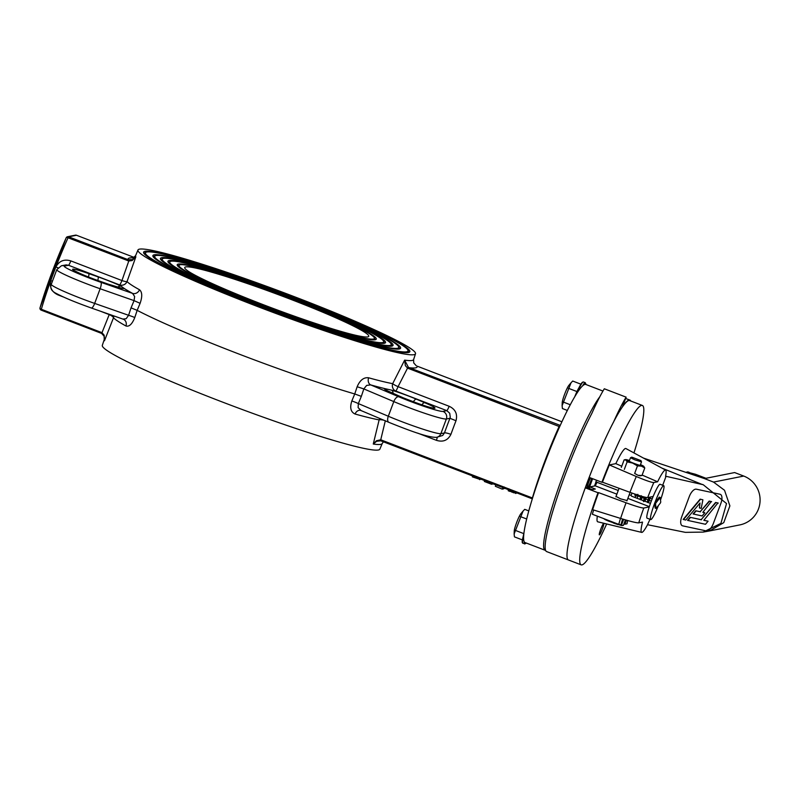 <?xml version="1.0" encoding="UTF-8"?>
<svg xmlns="http://www.w3.org/2000/svg" width="800" height="800" viewBox="0 0 800 800"><rect width="100%" height="100%" fill="white"/><g stroke="black" fill="none" stroke-linecap="round" stroke-linejoin="round"><path stroke-width="1.2" d="M510.07 490.31L509.68 491.37L508.25 490.61M515.66 493.26L509.08 490.93M508.86 489.84L508.46 490.9M510.08 490.31L509.69 491.36M512 491.04L511.65 491.97M512.5 491.24L512.11 492.26M502.96 487.57L502.23 489.14L495.33 486.27L495.87 484.85M502.84 487.52L502.23 489.14M503.57 487.81L503.14 488.96L502.5 488.82M503.45 487.76L502.99 488.99M517.01 492.97L515.96 493.23M503.88 487.92L503.16 488.91M503.65 487.84L503.24 488.94M491.95 483.34L491.61 484.27L484.33 481.47L484.68 480.55M492.71 483.63L491.9 483.97M492.55 483.57L492.34 484.12M492.11 483.4L491.61 484.27M505.22 488.44L504.67 488.46M504.75 488.26L503.75 488.42M479.71 479.31L472.38 476.87L472.72 475.95M479.99 478.75L479.65 479.66M493.42 483.91L492.58 483.97M480.98 479.13L480.12 479.25M545.56 550.31A84.68 10.15 -69 0 1 545.01 550.22A84.68 10.15 -69 0 1 560.17 483.04A84.68 10.15 -69 0 1 599.82 396.76M602.95 391.05L585.75 384.44A84.68 10.15 111 0 0 584.95 384.39A84.68 10.15 111 0 0 544.77 462.84A84.68 10.15 111 0 0 525 542.54L545.01 550.22M262.01 304.85A106.25 7.97 20.5 0 0 375.77 339.58A106.25 7.97 20.5 0 0 291.46 298.97A106.25 7.97 20.5 0 0 177.29 265.37A106.25 7.97 20.5 0 0 262.01 304.85M179.54 264.94A104.29 7.82 20.5 0 0 262.28 304.79A104.29 7.82 20.5 0 0 374.35 337.78A104.29 7.82 20.5 0 0 291.19 299.03A104.29 7.82 20.5 0 0 179.54 264.94L178.28 265.51A105.27 7.89 20.5 0 0 177.76 266.06M374.95 339.79A105.27 7.89 20.5 0 0 374.93 339.03L374.35 337.78M170.31 261.43A114.19 8.56 20.5 0 0 260.91 305.07A114.19 8.56 20.5 0 0 383.62 341.18A114.19 8.56 20.5 0 0 292.57 298.75A114.19 8.56 20.5 0 0 170.31 261.43L169.05 262A115.17 8.64 20.5 0 0 168.48 262.65M384.2 343.31A115.17 8.64 20.5 0 0 384.2 342.44L383.62 341.18M260.64 305.12A116.15 8.71 20.5 0 0 385 343.09A116.15 8.71 20.5 0 0 292.84 298.7A116.15 8.71 20.5 0 0 168.02 261.96A116.15 8.71 20.5 0 0 260.64 305.12M162.83 258.58A122.22 9.16 20.5 0 0 259.8 305.29A122.22 9.16 20.5 0 0 391.13 343.94A122.22 9.16 20.5 0 0 293.68 298.53A122.22 9.16 20.5 0 0 162.83 258.58L161.57 259.15A123.2 9.24 20.5 0 0 160.95 259.89M391.69 346.16A123.2 9.24 20.5 0 0 391.71 345.2L391.13 343.94M259.53 305.34A124.18 9.31 20.5 0 0 392.48 345.93A124.18 9.31 20.5 0 0 293.95 298.48A124.18 9.31 20.5 0 0 160.51 259.2A124.18 9.31 20.5 0 0 259.53 305.34M155.34 255.74A130.24 9.77 20.5 0 0 258.69 305.51A130.24 9.77 20.5 0 0 398.65 346.71A130.24 9.77 20.5 0 0 294.79 298.31A130.24 9.77 20.5 0 0 155.34 255.74L154.09 256.31A131.23 9.84 20.5 0 0 153.43 257.12M399.18 349A131.23 9.84 20.5 0 0 399.22 347.96L398.65 346.71M258.41 305.56A132.21 9.91 20.5 0 0 399.96 348.78A132.21 9.91 20.5 0 0 295.06 298.25A132.21 9.91 20.5 0 0 152.99 256.44A132.21 9.91 20.5 0 0 258.41 305.56M146.12 252.23A140.15 10.51 20.5 0 0 257.31 305.78A140.15 10.51 20.5 0 0 407.91 350.11A140.15 10.51 20.5 0 0 296.16 298.03A140.15 10.51 20.5 0 0 146.12 252.23L144.86 252.8A141.13 10.58 20.5 0 0 144.15 253.71M408.42 352.52A141.13 10.58 20.5 0 0 408.49 351.36L407.91 350.11M257.04 305.84A142.11 10.66 20.5 0 0 409.19 352.29A142.11 10.66 20.5 0 0 296.43 297.98A142.11 10.66 20.5 0 0 143.72 253.03A142.11 10.66 20.5 0 0 257.04 305.84M263.12 304.63A98.23 7.36 20.5 0 0 368.74 336.31A98.23 7.36 20.5 0 0 290.35 299.19A98.23 7.36 20.5 0 0 184.73 267.51A98.23 7.36 20.5 0 0 263.12 304.63M76.5 235.25A1.96 1.96 0 0 0 75.42 235.16A1.96 1.94 78.7 0 1 76.49 235.25L134.29 257.46L76.49 235.25L68.64 236.81L128.16 259.69L132.84 259.59L135.85 256.85L127.03 281.58A5.89 0.98 20.4 0 1 121.95 280.55L128.79 261L68.06 237.78A76.76 9.2 111 0 0 41.33 309.27L101.99 332.68L109.22 314.6A5.89 1.83 -159.4 0 1 113.48 317.81L104.48 340.75L104.12 336.24L101.6 333.42L41.2 310.14L100.71 333M361.09 410.56L358.12 407.61L358.34 403.58A5.89 0.56 22.5 0 0 351.83 400.98L354.74 393.96A150.14 11.26 20.5 0 1 238.11 353.72A150.14 11.26 20.5 0 1 137.16 310.35L140.1 303.33C142.44 296.57 142.25 292.05 139.52 289.76A5.89 5.22 -61.2 0 1 132.58 293.4L134.63 296.53L134.07 300.63L100.14 288.75A37.29 2.8 -159.5 0 1 56.77 269.66L61.44 265.76A5.89 5.83 78.7 0 1 64.65 266.03A31.4 2.35 20.5 0 0 100.87 282.3L132.58 293.4A155.27 11.64 -159.5 0 1 124.23 288.45A3.93 3.91 -134.7 0 0 122.11 288.27M297.27 297.81A148.15 11.11 20.5 0 0 137.98 249.99A148.15 11.11 20.5 0 0 256.2 306.01A148.15 11.11 20.5 0 0 415.52 353.76A148.15 11.11 20.5 0 0 297.27 297.81M357.15 386.74L363.83 388.92L366.64 385.41L370.68 384.9L398.7 396.74A31.4 2.35 20.5 0 0 442.95 411.4A5.89 5.83 78.7 0 1 446.35 419A37.29 2.8 -159.5 0 1 393.8 401.59L363.83 388.92L361.34 396.36L354.74 393.96L357.15 386.74C359.94 380.17 363.76 377.18 368.61 377.79A149.38 11.2 20.5 0 0 392.68 383.66L404.64 360.13L408.39 367.29L409.25 367.7L560.26 425.4M91.27 307.96A5.89 1.58 -70.7 0 0 91.38 308.02A5.89 1.58 -70.7 0 0 94.66 303.41L128.59 315.3L131.04 307.86L137.16 310.35L134.77 317.57A5.89 0.5 18.3 0 0 128.59 315.3L126.16 318.72L122.98 319.06M123.4 319.23A5.89 5.22 118.8 0 1 123.76 319.4L123.76 319.4A5.89 5.22 118.8 0 1 125.97 325.99C129.22 326.92 132.15 324.11 134.77 317.57M100.85 332.14L100.73 333.01L101.6 333.42L101.99 332.68L104.19 335.26L104.48 340.75A148.39 11.13 -159.5 0 1 104.23 339.58L102.32 345.38A148.15 11.11 20.5 0 0 220.57 401.33A148.15 11.11 20.5 0 0 379.86 449.15L382.22 443.52A148.39 11.13 -159.5 0 1 373.27 444.03L379.14 419.89A149.38 11.2 -159.5 0 1 355.06 414.02C350.73 412.05 349.65 407.7 351.83 400.98M385.34 420.7L380.74 439.79L532.4 497.96A76.76 9.2 -69 0 1 559.13 426.48L407.54 368.12L398.07 386.65L449.16 406.28A5.89 0.71 -69 0 1 446.8 410.63L449.72 413.24L450.26 417.17L449.93 418.28L446.35 419L440.87 433.66A5.89 5.83 78.7 0 1 436.57 437.34C427.5 437.74 405.12 428.87 388.86 422.33A5.89 2.88 -67.1 0 1 388.31 416.25A37.29 2.8 20.5 0 0 440.87 433.66L444.44 432.95L442.72 435.45L436.57 437.34M417.71 433.13L436.43 440.33C443.04 442.37 447.87 440.38 450.91 434.36A5.89 0.99 19.8 0 0 444.44 432.95A82.65 9.9 -69 0 1 449.93 418.28L456 420.74C457.7 414.04 455.42 409.22 449.16 406.28M52.42 281.29A5.89 0.99 19.8 0 0 50.78 280.61C49.34 287.25 51.79 292.04 58.13 294.96L63.49 297.02M61.44 265.76L66.17 264.89L68.5 265.26A5.89 0.71 111 0 0 70.86 260.91C64.17 258.89 59.17 260.92 55.87 266.99L57.91 267.76M137.98 249.99L135.62 255.62A148.39 11.13 20.5 0 0 135.85 256.85L132.12 260.56L128.79 261L129.07 259.96M117.74 287.21A3.93 3.28 117 0 1 121.14 286.24L124.23 288.45A22.57 1.69 -159.5 0 1 108.23 284.15A3.93 1.05 -70.7 0 0 108.16 284.11L98.79 280.83A3.93 1.05 109.3 0 1 98.87 280.87A22.57 1.69 -159.5 0 1 73.23 270.03A22.57 1.69 -159.5 0 1 88.64 273.56L98 276.84A22.57 1.69 -159.5 0 1 121.14 286.24A155.27 11.64 -159.5 0 1 119.59 284.9A5.89 5.79 134.7 0 0 127.03 281.58A149.38 11.2 20.5 0 0 139.52 289.76M140.1 303.33L134.07 300.63L131.04 307.86M125.97 325.99A149.38 11.2 -159.5 0 1 113.48 317.81A5.89 5.79 134.7 0 0 113.78 315.86M421.97 404.89A3.93 1.92 -67.1 0 1 424.75 402.72A22.57 1.69 -159.5 0 1 431.98 407.88A22.57 1.69 -159.5 0 1 402.96 397.72L394.68 394.22A22.57 1.69 -159.5 0 1 385.01 388.66A155.27 11.64 -159.5 0 1 370.68 384.9A5.89 4.43 105.6 0 1 368.61 377.79M442.95 411.4L446.8 410.63L395.71 391A5.89 0.71 111 0 0 398.07 386.65A5.89 0.93 -156.1 0 1 392.68 383.66A5.89 5.39 -79.4 0 0 395.71 391A155.27 11.64 -159.5 0 1 391.59 390.17A3.93 2.67 106.5 0 1 392.99 393.48M387.12 390.69A3.93 3.83 90.8 0 0 385.01 388.66L391.59 390.17A22.57 1.69 -159.5 0 1 416.47 399.22L424.75 402.72M408.39 367.29L407.54 368.12L405.37 365.63L404.64 360.13A148.39 11.13 20.5 0 0 413.61 359.56L413.72 362.9L416.24 365.72L413.72 362.9M360.65 410.4A5.89 4.43 -74.4 0 0 360.61 410.39L388.86 422.33A5.89 2.88 -67.1 0 0 389.1 422.4M561.92 421.78L417.13 366.14M360.61 410.39L360.61 410.39A5.89 4.43 -74.4 0 0 355.06 414.02M379.91 418.54A5.89 5.39 -79.4 0 0 379.14 419.89A5.89 1.79 17 0 1 384.07 420.3M373.27 444.03L376.37 440.77L380.74 439.79L380.91 440.75L376.58 441.31L373.27 444.03M532.26 498.82L380.43 440.67M133.7 257.88A154.27 11.57 -159.5 0 0 128.16 259.69L127.58 260.65M381.83 441.02L381.94 440.15M408.67 368.66L409.25 367.7A154.27 11.57 -159.5 0 0 417.09 366.13L561.92 421.77M637.8 494.32L638.22 495.62M636.2 494.33L634.8 494.92L635.51 496.16A9.81 1.18 111 0 0 635.05 497.5M632 493.08A13.74 1.65 111 0 0 631.13 495.43L629.23 494.71M635.51 496.16L637.85 495.69M634.8 494.92L636.39 494.61M595.87 481.88L618.24 490.48M586.98 487.62A6.87 0.82 -69 0 1 590.47 477.89M591.66 478.35A6.87 0.82 -69 0 1 587.73 487.91M589.28 488.51A52.5 6.29 -69 0 1 589.84 486.93L595.3 489.03L592.22 489.64L586.77 487.54L585.27 487.84A85.37 10.23 111 0 0 568.41 559.95L546.58 551.56A85.37 10.23 -69 0 1 556.06 500.84A85.37 10.23 -69 0 1 590.67 415.68A85.37 10.23 -69 0 1 591.84 413.43A58.88 7.05 -69 0 1 599.01 398.32A58.88 7.05 -69 0 1 604.31 388.78L626.14 397.17L622.65 406.49A85.37 10.23 -69 0 1 629.9 400.08A85.37 10.23 -69 0 1 630.79 401.01M585.27 487.84L598 492.73A85.37 10.23 111 0 0 581.14 564.84L568.41 559.95A85.37 10.23 -69 0 1 578.36 507.76A85.37 10.23 -69 0 1 613.63 421.88A58.88 7.05 -69 0 1 625.88 397.66L622.4 406.98A85.37 10.23 -69 0 1 629.65 400.57A85.37 10.23 111 0 0 589.18 477.39L601.91 482.28A85.37 10.23 111 0 1 642.38 405.46A85.37 10.23 111 0 1 633.96 452.92M592.58 478.7A54.95 6.58 111 0 0 589 488.4M580.9 384.18L572.71 381.04L571.03 382.78L562.11 405.67L562.42 408.55L567.36 410.45M571.03 382.78L568.86 385.38A9.81 1.18 111 0 0 564.81 393.74A9.81 1.18 111 0 0 562.22 402.66L562.11 405.67M574.7 396.87L578.95 387.74A12.76 1.53 111 0 0 578.88 387.86A12.76 1.53 111 0 0 574.74 396.8M576.71 391.47L568.37 388.27M570.3 404.75L563.23 402.03M528.77 510.9L524.73 509.35L523.05 511.1L514.13 533.99L514.45 536.87L522.39 539.92M523.05 511.1L520.89 513.69A9.81 1.18 111 0 0 516.83 522.05A9.81 1.18 111 0 0 514.25 530.98L514.13 533.99M523.81 533.87A12.76 1.53 111 0 0 523.33 535.97M523.98 532.52L523.27 536.17M526.66 518.99L520.39 516.59M523.59 533.55L515.25 530.34M596.46 480.19L595.5 483.31A18.84 2.26 -69 0 0 594.58 485.98M594.49 486L595.5 483.31M627.05 500.54L620.57 498.85L616.02 496.42M603.65 523.49A6.08 0.73 111 0 0 600.77 529.13A6.08 0.73 111 0 0 599.35 534.86A6.08 0.73 111 0 0 599.41 534.86A6.08 0.73 111 0 0 602.29 529.22A6.08 0.73 111 0 0 603.71 523.5A6.08 0.73 111 0 0 603.65 523.49M598 492.73L598.55 492.62A81.45 9.76 111 0 0 592.61 509.68L620.61 518.43A76.35 9.15 -69 0 1 626.06 502.78C635.76 506.3 641.67 508.05 643.77 508.02A57.02 6.83 111 0 0 638.74 522.85L642.53 522.09A33.36 4 111 0 0 641.68 532.39A33.36 4 111 0 0 647.44 524.88L649.99 519.29M626.42 520.17L624.9 524.21L627.01 523.79A35.28 4.23 -69 0 1 627.66 520.52M597.35 516.16A39.25 4.7 111 0 0 597.75 521.81L641.68 532.39M624.9 524.21L623.93 523.97M593.6 509.99L592.37 514.25L618.74 524.38L620.48 518.39M581.14 564.84A85.37 10.23 111 0 0 606.66 523.96M626.06 502.78L598.55 492.62M638.74 522.85C636.76 522.99 630.72 521.52 620.61 518.43M596.79 482.8L595.24 485.85L589.84 486.93M662.7 485.28L666.05 476.31L702.35 484.53A217.85 98.28 -67.3 0 1 703.25 484.75L726.54 503.55L720.91 523.38L703.18 532.09L685.45 532.36A217.85 98.29 -67.4 0 1 684.53 532.19L647.93 524.79M666.05 476.31L665.56 476.41A33.36 4 111 0 0 665.62 470.11L625.91 448.55A39.25 4.7 111 0 0 615.82 463.64L609.34 464.93A81.45 9.76 111 0 0 602.45 482.18L601.91 482.28M665.62 470.11A33.36 4 111 0 0 657.61 481.77L642.13 475.06M621.76 466.22L615.82 463.64M643.77 508.02L649.24 506.93M657.61 481.77L653.82 482.52A57.02 6.83 111 0 0 647.68 497.57C645.57 497.6 639.67 495.85 629.96 492.33A76.35 9.15 -69 0 1 636.28 476.51L609.34 464.93M653.15 496.48L647.68 497.57M636.28 476.51C646.01 480.61 651.86 482.61 653.82 482.52M602.45 482.18L629.96 492.33M702.35 484.53L661.89 468.09M703.18 532.09L709.61 530.93L723.76 522.64L729.89 505.87L724.52 490.27L713.53 482.08L704.44 478.59L734.63 472.56L743.73 476.06A25.51 25.26 -101.3 0 1 739.81 524.91L709.61 530.93M704.44 478.59L643.52 458.11M720.88 503.35A8.83 3.98 112.7 0 0 720.34 494.35A8.83 3.98 112.7 0 0 720.02 494.25L696.32 489.18A8.83 3.98 112.7 0 0 689.29 496.58L681.75 516.74A8.83 3.98 112.7 0 0 682.29 525.74A8.83 3.98 112.7 0 0 682.61 525.84L706.31 530.91A8.83 3.98 112.7 0 0 713.34 523.51L720.88 503.35A8.83 3.98 112.7 0 0 720.34 494.35A8.83 3.98 112.7 0 0 720.02 494.25L696.32 489.18A8.83 3.98 112.7 0 0 689.29 496.58L681.75 516.74A8.83 3.98 112.7 0 0 682.29 525.74A8.83 3.98 112.7 0 0 682.61 525.84L706.31 530.91A8.83 3.98 112.7 0 0 713.34 523.51L720.88 503.35M648.33 497.44L648.9 497.66M649.83 498.02L652.16 498.91M631.45 496.12L639.94 499.38M640.85 499.73L643.41 500.71M644.51 501.13L647.2 502.07M648.13 502.52L650.46 503.42M595.24 485.85L616.87 494.16M627.86 498.39L649.34 506.64M621.57 524.85L618.74 524.38M691.18 474.13L688.33 472.25L685.74 472.3M587.18 487.7A6.87 0.82 -69 0 1 590.48 477.89M591.76 478.38A6.87 0.82 -69 0 1 587.64 487.88M585.35 487.82A85.37 10.23 -69 0 1 589.23 477.41M612.5 424.07A85.37 10.23 -69 0 1 613.89 421.39A58.88 7.05 -69 0 1 626.14 397.17M592.63 478.72A54.95 6.58 111 0 0 589.07 488.42M625.6 398.61A85.37 10.23 -69 0 1 626.02 398.61L629.9 400.08M640.93 460.58L641.51 461.87L634.9 459.86L630.48 457.75L631.77 457.15L640.93 460.58L631.77 457.15M603.25 518.43L608.63 521.14L621.2 525.45L623.41 525.35L625.45 519.89M622.23 525.41L623.41 525.35M613.22 522.93A10.13 0.76 20.5 0 0 618.1 524.6M604.79 519.42A10.13 0.76 20.5 0 0 608.63 521.14M621.2 525.45A10.13 0.76 20.5 0 0 622.13 525.56L623.2 525.38M640.37 464.92A6.87 0.52 -159.5 0 1 641.16 465.54A6.87 0.52 -159.5 0 1 639.43 465.22A6.87 0.52 -159.5 0 1 632.52 462.79A6.87 0.52 -159.5 0 1 628.33 460.74A6.87 0.52 -159.5 0 1 629.34 460.8M638 475.29A9.81 0.74 20.5 0 0 640.42 475.77L641.96 475.5L638 475.29L634.65 473.44L637.46 465.91L641.43 466.12A9.81 0.74 -159.5 0 1 632.61 463.07A9.81 0.74 -159.5 0 1 625.94 460.05A9.81 0.74 -159.5 0 1 625.68 459.61A9.81 0.74 -159.5 0 1 628.1 460.09A9.81 0.74 -159.5 0 1 629.45 460.49M640.48 464.62A9.81 0.74 -159.5 0 1 643.58 466.16A9.81 0.74 -159.5 0 1 643.91 466.42A9.81 0.74 -159.5 0 1 641.43 466.12L644.78 467.97L641.96 475.5M643.58 466.16L644.78 467.97M624.33 469.39L627.14 461.86L625.94 460.05L624.13 459.88L621.32 467.41M625.68 459.61L624.13 459.88M627.14 461.86L632.61 463.07L637.46 465.91M708.07 521.21L703.86 520.31L717.94 502.97L715.58 502.47L701.18 519.67L690.15 517.31L687.58 520.38L705.5 524.28L708.07 521.21L703.91 520.26M699.4 507.95L701.21 508.34L702.9 499.81L700.14 499.16L683.18 519.44L685.74 520.05L699.97 503.04L699.4 507.95L700.01 503.04M704.82 512.77L702.82 512.34L711.3 501.55L709.17 501.09L700.16 511.7L695.8 510.77L693.09 513.96L702.11 515.96L704.82 512.77L702.87 512.28M718.26 503.11L715.58 502.47M715.9 502.6L701.18 519.67M701.51 519.81L690.15 517.31M690.47 517.44L687.9 520.51M711.62 501.68L709.17 501.09M709.5 501.23L700.16 511.7M700.48 511.84L695.8 510.77M696.12 510.9L693.41 514.1M702.9 499.81L700.14 499.16M700.46 499.29L683.5 519.57M658.45 505.46A18.15 2.17 -69 0 1 650.88 519.58A18.15 2.17 -69 0 1 650.72 519.57A18.15 2.17 -69 0 1 654.96 502.47A18.15 2.17 -69 0 1 663.57 485.67A18.15 2.17 -69 0 1 663.74 485.68A18.15 2.17 -69 0 1 660.5 500.05M650.72 519.57L647.08 518.17A18.15 2.17 -69 0 1 651.32 501.07A18.15 2.17 -69 0 1 659.94 484.27A18.15 2.17 -69 0 1 660.1 484.28L663.74 485.68M641.37 499.93L641.94 497.48L644.3 498.39M641.94 497.48L642.44 496.51M648.65 502.72L649.22 500.28L651.32 501.08M649.22 500.28L650.28 498.19M655.53 503.88L656.08 508.47L660.4 502.98A17.66 2.12 111 0 0 660.74 502.07L660.2 497.48L655.88 502.97A17.66 2.12 111 0 0 655.53 503.88L654.63 503.53L655.17 508.12L656.08 508.47M660.2 497.48L659.29 497.13L654.97 502.62L655.88 502.97M654.97 502.62A17.66 2.12 111 0 0 654.63 503.53M647.51 502.45L648.06 501.44A4.71 0.56 111 0 0 649.03 498.84L649.49 497.73L648.85 498.77A4.71 0.56 -69 0 1 647.88 501.37L647.23 501.94L648.27 502.58M645.01 501.33L646.3 497.47M645.58 498.88L648.03 499.82M641.49 496.23A4.71 0.56 -69 0 1 640.61 498.57L640.42 499.72L640.79 498.64A4.71 0.56 111 0 0 641.68 496.29M637.19 498.32L638.11 495.18M637.76 495.87L640.75 497.02M640.24 499.65L640.16 498.52A5.2 0.62 111 0 0 641.08 496.11M642.2 496.44A5.2 0.62 -69 0 1 641.26 498.94L640.42 499.72M510.82 490.59L510.54 491.35M511.83 490.98L511.52 491.81M513.75 491.72L513.36 492.78M515.87 493.47L516.17 492.65L515.81 493.5M480.19 478.82L479.9 479.61M432.75 408.05L433.12 408.02C429.1 407.48 419.1 404.07 403.12 397.77A3.93 1.92 112.9 0 0 402.96 397.72M88.45 276.98A3.93 1.05 -70.7 0 0 88.64 273.56M398.7 396.74A5.89 2.88 112.9 0 0 393.8 401.59L388.31 416.25L358.34 403.58L361.34 396.36M123.76 319.4L91.38 308.02C75.68 302.43 64 297.59 56.35 293.49C51.55 291.23 49.86 288.17 51.28 284.32A37.29 2.8 20.5 0 0 94.66 303.41L100.14 288.75A5.89 1.58 -70.7 0 0 100.87 282.3M108.23 284.15L98.87 280.87M70.86 260.91L121.95 280.55A5.89 0.71 111 0 1 119.59 284.9L68.5 265.26L64.65 266.03M456 420.74A76.76 9.2 111 0 0 450.91 434.36M109.32 314.3A5.89 0.71 111 0 1 109.22 314.6L99.51 310.86M50.78 280.61A76.76 9.2 -69 0 1 55.87 266.99M40.09 307.61A74.8 8.96 -69 0 1 66.13 237.95A1.96 0.84 24.3 0 1 66.16 237.84A1.96 0.84 24.3 0 1 68.06 237.78L68.64 236.81A1.96 1.94 78.7 0 0 67.57 236.72A1.96 1.96 0 0 0 66.16 237.84L40.03 307.75A1.96 1.1 16.4 0 0 41.33 309.27L41.2 310.14A1.96 1.96 0 0 1 40.03 307.75A1.96 1.1 16.4 0 1 40.09 307.61M436.43 440.33A5.89 0.71 111 0 0 437.31 437.19M380.91 440.75L532.3 498.85L532.4 497.96A5.89 3.29 -163.6 0 1 532.56 498.03M559.68 426.68A5.89 2.52 -155.7 0 1 559.13 426.48L559.71 425.51A5.89 5.83 78.7 0 0 560.14 425.66M41.19 310.12A1.96 1.94 78.7 0 1 40 307.92M66.22 237.75A1.96 1.94 78.7 0 1 67.57 236.72L75.42 235.16M97.76 280.46A3.93 1.05 -70.7 0 0 98 276.84M122.02 288.33L108.16 284.11A3.93 1.05 -70.7 0 0 108.08 284.09M416.47 399.22A3.93 1.92 112.9 0 0 413.45 401.86M522.49 542.62A17.17 2.06 -69 0 1 523.74 534.55L522.24 542.52L524.6 543.96A17.66 2.12 -69 0 1 524.37 542.03M523.59 536.56A17.66 2.12 111 0 0 522.78 543.26M524.94 542.51A17.17 2.06 111 0 0 526.22 543.01M585.81 384.46A17.17 2.06 111 0 0 583.89 384.85M582.58 385.89A17.66 2.12 -69 0 1 585.25 382.67L583.43 381.97A17.66 2.12 111 0 0 576.89 393.31M575.53 395.49A17.17 2.06 -69 0 1 582.79 382.25M703.25 484.75A25.72 25.46 -101.3 0 0 702.61 484.48M713.53 482.08L743.73 476.06M622.61 519.04L620.88 525.02M621.56 524.88L623.63 519.35L621.58 524.87M705.95 478.28L695.55 474.29L686.91 472.01A3.43 3.4 79.5 0 1 690.34 473.46M695.55 474.29L694.81 475.35M647.69 502.52L648.06 501.44L648.32 502.36M649.3 497.66L648.5 498.47L649.6 498.87A5.2 0.62 -69 0 1 648.53 501.74M648.79 497.76L647.44 501.32A5.2 0.62 111 0 0 648.5 498.49M649.95 498.06L649.6 498.87M643.31 501.09L643.78 499.72A4.42 0.53 111 0 0 644.69 497.29L643.31 501.09M645.89 497.39L645.78 497.71A4.42 0.53 -69 0 1 644.87 500.14L643.78 501.67L645.35 497.27M645.16 497.23L644.22 499.77L644.87 500.14M643.78 499.71L643.78 501.67M644.68 497.31L645.78 497.71M641.23 495.68L640.16 498.52L641.26 498.94M508.19 490.65L508.87 488.82M503.58 488.85L504.27 487.02M480 479.56L480.27 478.85M98.79 280.83C88.22 277.14 79.99 273.69 74.09 270.46L74.35 270.72M415.52 353.76L413.61 359.56M56.77 269.66L51.28 284.32M132.86 258.24L135.62 255.62M101.6 333.42L104.12 336.25L104.23 339.58M382.22 443.52L383.54 441.68M403.12 397.77L386.17 390.23M524.6 543.96L526.25 543.02M585.84 384.47L585.25 382.67M575.51 395.51L580.15 385.47L582.33 382.31L583.43 381.97M629.65 400.57L642.38 405.46M630.48 457.75L629.15 461.29M619.06 488.31L615.88 496.8M641.51 461.87L640.18 465.42M630.1 492.38L626.91 500.92M647.44 501.3L647.2 502M640.17 498.51L639.93 499.21"/></g></svg>
